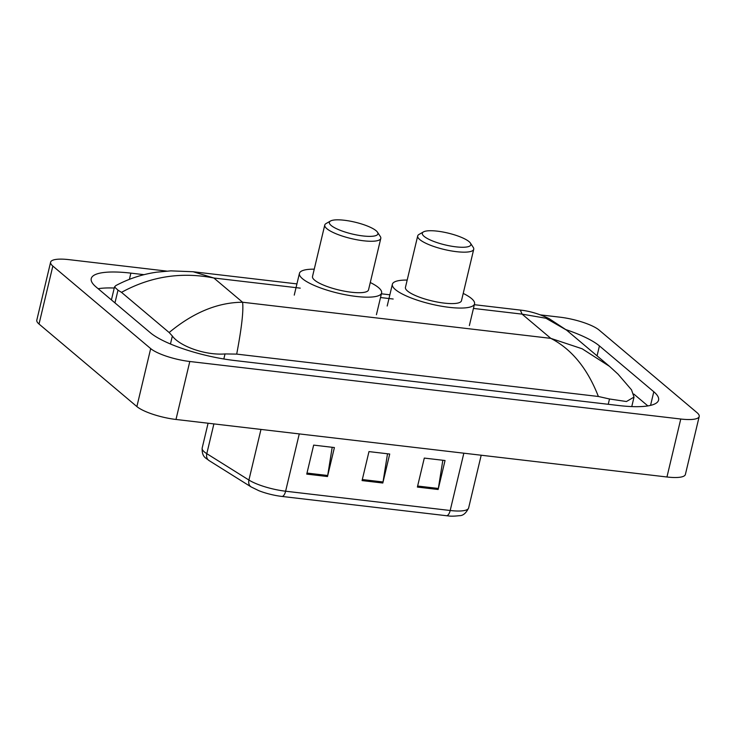 <?xml version="1.0" encoding="UTF-8"?>
<svg xmlns="http://www.w3.org/2000/svg" width="736" height="736" viewBox="0 0 736 736"><rect width="100%" height="100%" fill="white"/><g stroke="black" fill="none" stroke-linecap="round" stroke-linejoin="round"><path stroke-width="1.1" d="M540.445 314.888L560.013 317.188A30.719 7.48 -166.6 0 1 599.122 330.078L696.974 412.611A30.719 7.48 -166.6 0 1 699.2 416.493L685.391 474.462A30.719 7.48 -166.6 0 1 666.954 476.992L175.987 419.465A30.719 7.48 -166.6 0 1 136.878 406.566L39.026 324.033A30.719 7.48 -166.6 0 1 36.8 320.16L50.609 262.191A30.719 7.48 -166.6 0 1 69.046 259.652L166.695 271.096M699.2 416.493A30.719 7.48 -166.6 0 1 680.763 419.023L189.796 361.496A30.719 7.48 -166.6 0 1 150.687 348.597L52.836 266.064A30.719 7.48 -166.6 0 1 50.609 262.191M144.035 274.675L130.879 273.13A66.047 16.091 13.4 0 0 91.236 278.585A66.047 16.091 13.4 0 0 96.02 286.92L150.383 332.773A66.047 16.091 13.4 0 0 234.453 360.493L618.93 405.545A66.047 16.091 13.4 0 0 658.573 400.099A66.047 16.091 13.4 0 0 653.798 391.764L599.426 345.911A66.047 16.091 13.4 0 0 566.002 329.654M114.246 288.034A66.047 16.091 13.4 0 0 98.136 288.705M647.873 405.913L633.825 394.064M631.506 389.822L634.027 397.081L626.437 401.525L609.5 398.986L598.377 396.483L236.698 354.108L225.023 353.933C204.58 355.552 179.308 345.773 172.353 336.021L169.151 332.525L121.504 292.348L117.99 290.168L114.503 286.957L115.865 285.568C128.846 278.677 142.434 274.224 156.602 272.191L170.835 270.866L193.108 271.74L213.854 278.006C181.396 271.648 150.613 276.423 121.504 292.348M169.151 332.525C193.246 312.515 217.727 302.413 242.586 302.238C243.625 310.675 241.666 327.962 236.698 354.108M598.377 396.483C587.475 368.478 571.614 349.103 550.804 338.358L582.148 348.781L609.537 366.372L566.554 330.114L545.937 318.237L522.072 314.125L520.343 310.086L474.352 304.695M520.343 310.086C529.644 311.052 539.212 313.895 549.065 318.614L566.554 330.114M446.476 515.715L281.897 496.432A25.19 6.136 -166.6 0 1 258.833 490.691L251.151 486.938A7.682 6.044 -57.9 0 1 248.915 480.047A30.719 7.48 13.4 0 0 285.614 491.216L450.193 510.499A7.682 3.238 96.7 0 1 446.476 515.715A25.19 6.136 -166.6 0 0 448.316 515.908C450.653 516.322 454.314 516.249 459.328 515.678C462.972 515.798 466.072 513.231 468.63 507.969L481.197 455.225M417.386 487.066L424.295 458.086L445.041 460.515L438.132 489.495L417.386 487.066M306.746 474.104L313.656 445.114L334.402 447.552L327.492 476.532L306.746 474.104M362.066 480.58L368.975 451.6L389.721 454.029L382.812 483.018L362.066 480.58M387.513 453.772L383.024 481.979A6.146 2.594 96.7 0 1 382.812 483.018M332.194 447.295L327.695 475.493A6.146 2.594 96.7 0 1 327.492 476.532M442.833 460.258L438.343 488.465A6.146 2.594 96.7 0 1 438.132 489.495M424.102 236.357A24.96 6.081 -166.6 0 1 423.43 231.914A24.96 6.081 -166.6 0 1 445.602 232.539A24.96 6.081 -166.6 0 1 469.053 241.629A24.96 6.081 -166.6 0 1 470.433 243.11A24.96 6.081 -166.6 0 1 453.624 246.542A24.96 6.081 -166.6 0 1 424.102 236.357M470.433 243.11L473.239 247.36A28.796 7.02 -166.6 0 1 473.726 249.292A28.796 7.02 -166.6 0 1 450.386 250.764A28.796 7.02 -166.6 0 1 419.787 239.577A28.796 7.02 -166.6 0 1 417.698 235.943A28.796 7.02 -166.6 0 1 419.005 234.444L423.43 231.914M417.698 235.943L405.444 287.39A28.796 7.02 13.4 0 0 407.523 291.024A28.796 7.02 13.4 0 0 438.132 302.202A28.796 7.02 13.4 0 0 461.472 300.739L473.726 249.292M463.22 293.416A42.237 10.295 -166.6 0 1 471.491 298.522A42.237 10.295 -166.6 0 1 474.545 303.848A42.237 10.295 -166.6 0 1 440.303 306.01A42.237 10.295 -166.6 0 1 395.425 289.607A42.237 10.295 -166.6 0 1 392.371 284.271A42.237 10.295 -166.6 0 1 407.183 280.066M331.163 225.474A24.96 6.081 -166.6 0 1 330.492 221.021A24.96 6.081 -166.6 0 1 352.664 221.646A24.96 6.081 -166.6 0 1 376.114 230.736A24.96 6.081 -166.6 0 1 377.494 232.217A24.96 6.081 -166.6 0 1 360.686 235.649A24.96 6.081 -166.6 0 1 331.163 225.474M377.494 232.217L380.3 236.477A28.796 7.02 -166.6 0 1 380.788 238.4A28.796 7.02 -166.6 0 1 357.448 239.872A28.796 7.02 -166.6 0 1 326.848 228.684A28.796 7.02 -166.6 0 1 324.76 225.05A28.796 7.02 -166.6 0 1 326.066 223.551L330.492 221.021M324.76 225.05L312.506 276.497A28.796 7.02 13.4 0 0 314.585 280.131A28.796 7.02 13.4 0 0 345.193 291.318A28.796 7.02 13.4 0 0 368.534 289.846L380.788 238.4M370.282 282.523A42.237 10.295 -166.6 0 1 378.552 287.629A42.237 10.295 -166.6 0 1 381.607 292.965A42.237 10.295 -166.6 0 1 347.364 295.118A42.237 10.295 -166.6 0 1 302.487 278.714A42.237 10.295 -166.6 0 1 299.432 273.387A42.237 10.295 -166.6 0 1 314.244 269.174M300.242 288.135L213.854 278.006L242.586 302.238L550.804 338.358L522.072 314.125L473.46 308.43M380.521 297.537L393.18 299.018M52.836 266.064L39.026 324.033M150.687 348.597L136.878 406.566M189.796 361.496L175.987 419.465M680.763 419.023L666.954 476.992M129.407 279.312L130.879 273.13M597.062 355.847L599.426 345.911M650.55 405.389L653.798 391.764M608.23 404.294L609.5 398.986M223.818 358.984L225.023 353.933M170.448 343.997L172.353 336.021M114.954 302.892L117.99 290.168M281.897 496.432A7.682 3.238 -83.3 0 0 285.614 491.216L299.267 433.909M463.846 453.192L450.193 510.499A30.719 7.48 13.4 0 0 468.63 507.969M251.151 486.938L209.033 460.552A7.682 6.044 -57.9 0 1 206.798 453.67L248.915 480.047L260.976 429.419M209.033 460.552C206.154 458.013 201.738 457.286 202.17 448.058A30.719 7.48 13.4 0 0 206.798 453.67L213.891 423.908M362.314 479.55L383.024 481.979M417.634 486.036L438.343 488.465M306.995 473.073L327.695 475.493M631.764 406.585L634.027 397.081M111.421 299.911L114.503 286.957M389.859 294.796L381.414 293.802M296.921 283.903L193.108 271.74M609.537 366.372L618.028 374.146L631.58 389.914M202.17 448.058L208.086 423.228M392.371 284.271L387.191 306.01M474.545 303.848L469.366 325.588M299.432 273.387L294.253 295.118M381.607 292.965L376.427 314.704"/></g></svg>
